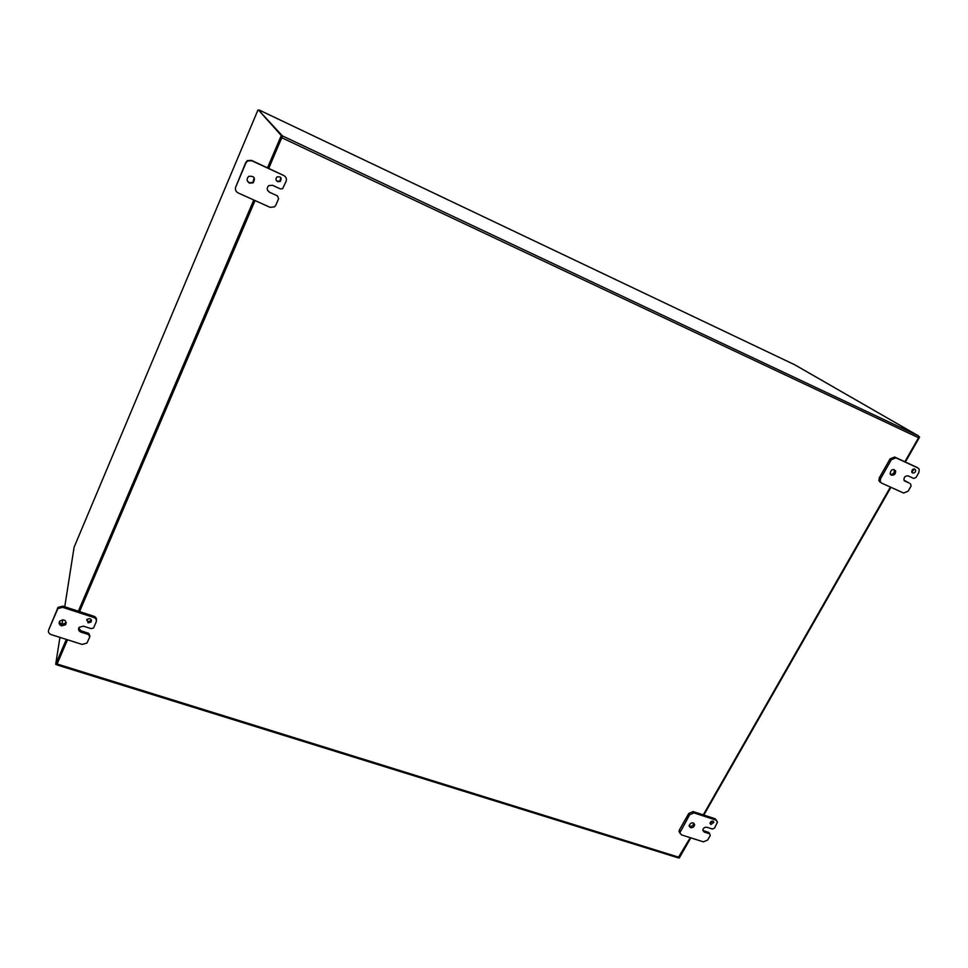 <?xml version="1.0" encoding="UTF-8"?>
<svg xmlns="http://www.w3.org/2000/svg" width="968" height="968" viewBox="0 0 968 968"><rect width="100%" height="100%" fill="white"/><g stroke="black" fill="none" stroke-linecap="round" stroke-linejoin="round"><path stroke-width="1.45" d="M277.598 181.669C275.638 180.242 275.469 178.644 277.078 176.902C280.95 176.394 282.027 177.894 280.296 181.415L277.598 181.669M276.291 180.435L277.356 181.282L280.042 181.028L280.768 177.459M277.453 195.875L278.59 198.767L275.82 205.192L274.537 206.849L270.145 207.358L238.067 192.898C235.72 191.543 234.934 189.607 235.72 187.066L245.92 162.89L247.578 160.954L251.692 160.724L283.83 175.535C286.129 176.89 286.891 178.838 286.08 181.367L282.62 188.687L280.454 188.917L272.48 185.275L268.729 185.614C266.49 188.058 266.744 190.273 269.491 192.257L277.453 195.875L269.491 192.257M283.83 175.535L251.498 160.373L247.397 160.603L245.739 162.551L235.72 187.066M267.579 190.393L269.261 191.846M247.397 181.016L249.236 182.734L252.938 182.444L254.185 177.688M249.429 183.133C246.61 181.064 246.38 178.802 248.752 176.357C254.233 175.825 255.685 177.979 253.144 182.831L249.429 183.133M88.112 622.872L86.914 619.447C90.242 617.947 91.645 618.806 91.125 622.049L88.112 622.872M86.624 619.943L88.245 621.662L91.561 620.343M88.584 634.548L89.782 636.847L86.963 643.079L82.135 644.434L51.135 634.585C48.848 633.629 48.025 632.08 48.654 629.95L57.886 608.545L62.666 607.335L93.751 617.451C95.989 618.419 96.788 619.968 96.135 622.097L93.533 627.978L91.125 628.643L83.417 626.163L79.195 627.3C77.984 629.381 78.541 630.979 80.876 632.08L88.584 634.548L88.717 633.314L89.879 635.915M78.698 628.184L81.034 630.846L88.717 633.314M96.389 620.524C96.788 618.54 95.953 617.112 93.872 616.253L62.86 606.137L58.08 607.347L48.654 629.95M59.302 621.831L61.674 624.626L66.368 622.666M61.48 625.86C59.084 624.711 58.528 623.09 59.81 620.996C64.529 618.963 66.49 620.222 65.679 624.747L61.48 625.86M912.546 472.965L911.747 472.118C912.086 469.069 913.369 468.318 915.595 469.855C915.74 472.106 914.724 473.146 912.546 472.965M911.82 472.275L914.191 468.875M910.585 483.915L911.057 486.093L908.153 491.163L903.628 493.039L881.558 483.08L880.202 481.58L880.565 478.688L891.334 459.715L895.92 457.828L917.991 468.004L919.237 469.311L918.922 472.408L916.006 477.502L913.731 478.434L908.25 475.929C905.237 475.651 903.81 477.079 903.979 480.213L909.569 483.262M904.318 480.818L909.279 483.068M917.168 467.496L894.614 457.017L890.04 458.905L879.295 477.841L878.932 480.733L880.287 482.233M890.463 474.453C893.295 474.332 894.577 472.856 894.311 470.037L893.996 469.468M891.31 475.143L890.149 473.872C890.741 469.589 892.569 468.585 895.606 470.871C895.763 474.005 894.323 475.421 891.31 475.143M710.923 824.53L709.943 823.236C711.165 820.707 712.484 820.428 713.876 822.376L710.923 824.53M710.028 823.175L712.968 821.13M709.641 833.799L710.222 835.602L707.693 840.006L703.409 841.857L681.484 834.888L679.863 832.746L689.652 814.766L693.983 812.902L715.921 820.053L717.494 822.074L714.529 828.1L712.387 829.031L706.93 827.265C704.619 827.035 703.24 828.027 702.804 830.241L704.196 832.056L709.641 833.799L708.745 832.432L709.798 833.859M702.828 830.471L708.745 832.432M716.538 820.344L715.013 818.698L693.1 811.559L688.78 813.423L679.415 829.903L679.016 831.367L679.911 833.158M689.095 826.055L689.615 826.297C691.926 826.539 693.306 825.559 693.741 823.345L693.729 823.078M690.486 827.652L689.083 825.789C690.874 822.268 692.725 821.905 694.625 824.7C694.177 826.914 692.798 827.906 690.486 827.652M690.789 837.852L679.282 857.999L678.629 857.793M905.382 461.99L919.6 437.088L918.874 436.677M703.809 815.056L890.935 487.303M919.6 437.088L918.874 436.749M258.916 110.485L282.257 136.609L258.916 110.497M66.32 639.412L55.696 664.314L59.931 637.38M61.928 624.699L62.714 619.702M64.747 606.755L74.1 547.198L257.948 110.037M281.071 136.052L267.531 167.767M253.785 199.977L78.36 611.195M55.696 664.314L56.846 664.665L67.47 639.775M79.509 611.57L254.971 200.509M268.717 168.323L282.257 136.609M268.789 168.347L282.414 135.895L258.892 110.473M794.776 364.803L918.547 435.939L918.559 437.742L904.862 461.748M56.713 664.629L67.53 639.8M690.269 837.683L678.132 857.83M79.57 611.582L255.044 200.545M890.403 487.073L703.288 814.887M81.034 630.846L80.876 632.08M93.872 616.253L93.751 617.451M62.666 607.335L62.86 606.137M57.499 608.279L57.294 609.489M916.66 467.181L917.991 468.004M895.92 457.828L894.614 457.017M890.04 458.905L891.334 459.715M880.565 478.688L879.295 477.841M703.3 830.689L704.196 832.056M715.013 818.698L715.921 820.053M693.983 812.902L693.1 811.559M688.78 813.423L689.652 814.766M680.274 831.27L679.415 829.903M794.825 364.815L259.122 110.001M282.414 135.895L918.547 435.939M918.559 437.742L281.833 137.771M57.197 664.024L679.064 857.297M91.258 620.839L91.125 622.049M57.886 608.545L58.08 607.347M65.872 623.525L65.679 624.747M914.264 469.032L915.595 469.855M880.202 481.58L878.932 480.733M894.311 470.037L895.606 470.871M713.065 821.166L713.876 822.376M679.863 832.746L679.016 831.367M693.741 823.345L694.625 824.7M56.737 664.859L678.302 857.878"/></g></svg>
